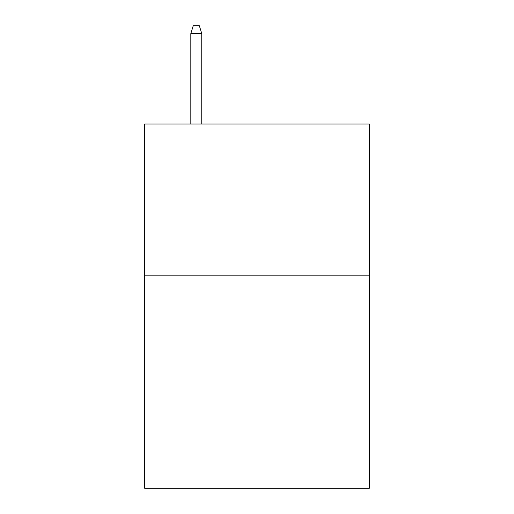 <?xml version="1.0" encoding="UTF-8"?>
<svg xmlns="http://www.w3.org/2000/svg" width="514" height="514" viewBox="0 0 514 514"><rect width="100%" height="100%" fill="white"/><g stroke="black" fill="none" stroke-linecap="round" stroke-linejoin="round"><path stroke-width="0.77" d="M369.309 275.819L369.309 488.3L144.691 488.3L144.691 124.047L369.309 124.047L369.309 275.819L144.691 275.819M201.758 124.047L201.758 33.59L190.829 33.59L190.829 124.047M190.829 33.59L193.258 25.7L199.329 25.7L201.758 33.59"/></g></svg>
